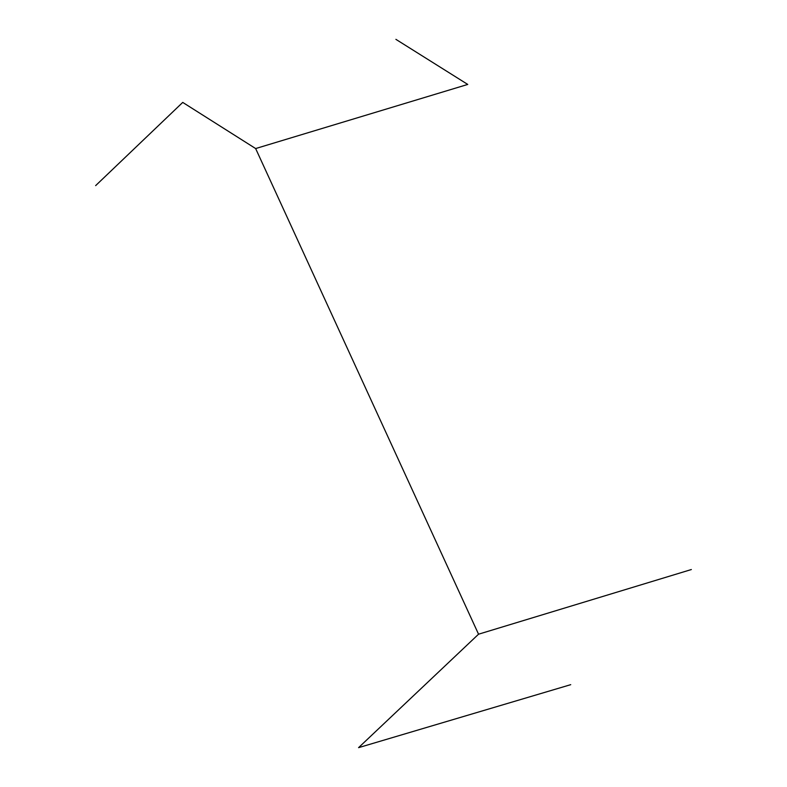 <?xml version="1.0" encoding="UTF-8"?>
<svg xmlns="http://www.w3.org/2000/svg" width="787" height="787" viewBox="0 0 787 787"><rect width="100%" height="100%" fill="white"/><g stroke="black" fill="none" stroke-linecap="round" stroke-linejoin="round"><path stroke-width="1.18" d="M95.65 185.614L182.732 102.408L255.647 148.556L467.753 84.435L395.9 39.35M255.647 148.556L478.545 634.204L691.35 569.542M478.545 634.204L358.577 747.65L570.723 684.67"/></g></svg>
